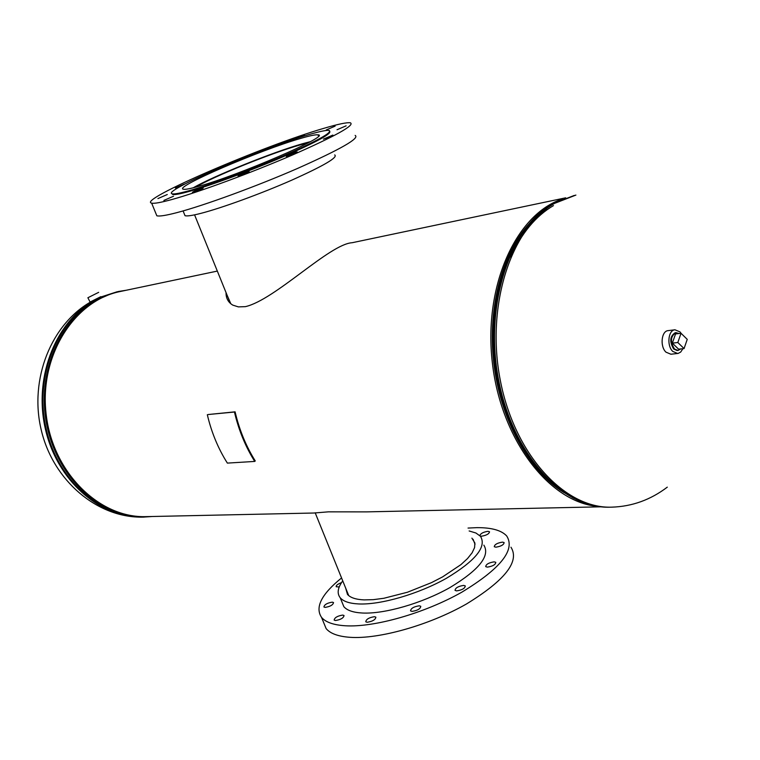 <?xml version="1.0" encoding="UTF-8"?>
<svg xmlns="http://www.w3.org/2000/svg" width="760" height="760" viewBox="0 0 760 760"><rect width="100%" height="100%" fill="white"/><g stroke="black" fill="none" stroke-linecap="round" stroke-linejoin="round"><path stroke-width="1.14" d="M601.207 506.815L366.595 511.879L328.396 511.841L313.899 513.019L146.233 516.629C99.303 518.311 52.573 472.463 46.113 414.077C39.159 355.756 74.261 300.504 120.355 291.488L217.332 271.082M226.043 292.6C225.929 298.138 228.18 302.319 232.788 305.121L238.355 306.888L245.366 306.651C274.92 299.953 329.526 244.026 352.194 242.715L565.697 197.818M562.619 198.958C516.249 213.721 483.284 285.76 492.347 362.786C500.992 439.859 549.442 502.541 597.958 506.397M532.76 220.039C503.339 248.928 487.179 305.548 493.734 362.624C500.308 419.71 528.894 471.181 564.1 492.642C528.894 471.181 500.308 419.71 493.734 362.624C487.179 305.548 503.339 248.928 532.76 220.039M227.041 295.07L230.821 303.791M98.734 298.043L117.306 291.707L99.512 297.445L91.599 301.406M90.088 302.043L100.871 296.637L90.088 302.043L87.885 297.74L98.657 292.344M675.146 332.756C669.883 336.3 669.389 341.705 673.673 348.983L677.198 350.559M681.311 333.564L679.991 331.901L674.966 329.792L668.183 330.619C661.399 330.904 659.784 346.512 665.978 352.165L670.899 354.226L678.148 353.419L680.694 352.051L682.898 348.697M674.966 329.792C668.183 330.077 666.577 345.743 672.771 351.424L677.692 353.495M678.965 333.526L676.01 332.652C670.538 336.129 670.025 341.591 674.481 349.03L678.062 350.464L680.751 348.935M672.353 343.13L678.594 349.173L684.067 348.565L687.239 339.359L681.026 333.279L675.554 333.934L672.353 343.13L677.825 342.503L684.067 348.565M681.026 333.279L677.825 342.503M308.123 142.861L299.592 145.093C271.339 153.102 213.531 176.472 195.719 187.15M310.394 141.636L302.442 143.754C272.935 152.142 213.246 176.177 193.23 187.796M341.525 582.616C337.706 584.05 335.93 585.428 336.195 586.767L339.226 586.948M332.32 602.148C327.227 602.975 324.425 604.58 323.902 606.974L325.109 607.392C330.21 606.575 333.022 604.96 333.535 602.566L332.32 602.148M342.769 615.077C337.516 615.904 334.637 617.567 334.144 620.075L335.397 620.521C340.67 619.704 343.548 618.042 344.042 615.533L342.769 615.077M374.509 616.692C369.113 617.51 366.197 619.21 365.759 621.784L367.108 622.269C372.514 621.452 375.44 619.751 375.877 617.177L374.509 616.692M419.301 605.806C413.839 606.622 410.923 608.313 410.542 610.878L412.005 611.392C417.487 610.575 420.413 608.874 420.784 606.309L419.301 605.806M463.695 585.409C458.251 586.236 455.363 587.889 455.041 590.378L456.608 590.89C462.07 590.064 464.958 588.411 465.281 585.922L463.695 585.409M494.161 561.849C488.822 562.675 486.01 564.271 485.706 566.628L487.331 567.131C492.679 566.295 495.501 564.699 495.805 562.343L494.161 561.849M502.493 542.117C497.315 542.953 494.579 544.483 494.266 546.716L495.881 547.181C501.068 546.345 503.814 544.815 504.127 542.583L502.493 542.117M480.215 536L481.46 536.218C486.486 535.382 489.174 533.89 489.516 531.753L487.958 531.325C483.331 532.028 480.615 533.453 479.807 535.591M469.148 530.964L475.931 533.017L480.453 536.275C486.951 546.697 475.589 560.7 446.386 578.303C418.447 594.054 380.674 604.989 358.635 603.943C349.486 603.497 343.339 601.436 340.224 597.759C336.832 593.417 337.668 587.793 342.741 580.868M483.844 545.148C490.399 555.74 479.113 569.876 449.986 587.537C422.113 603.336 384.37 614.194 362.301 613.016C353.134 612.512 346.978 610.385 343.834 606.642L341.762 601.549M468.036 528.067L476.824 527.649C491.52 527.535 501.486 530.318 506.711 535.981C515.556 549.889 500.603 568.613 461.842 592.173C424.602 613.272 374.101 627.627 345.202 625.765C333.44 624.995 325.546 622.183 321.518 617.338C314.849 607.278 321.527 594.149 341.563 577.961M510.957 547.2C519.906 561.403 505.058 580.327 466.431 604C429.305 625.176 378.851 639.397 349.904 637.308C338.124 636.443 330.191 633.526 326.125 628.577L323.361 621.841M471.903 538.128L474.895 543.02L474.582 547.58L472.102 552.824L467.505 558.572L460.902 564.651L442.577 576.897L431.49 582.635L407.445 592.239L383.866 598.272L373.322 599.659L364.116 599.896C355.832 599.517 350.284 597.673 347.453 594.358L345.667 588.078M337.022 129.751L346.132 125.827L337.022 129.751M323.447 139.137C328.785 137.351 331.911 135.993 332.842 135.081L323.447 139.137M287.594 156.114C293.037 154.299 296.248 152.902 297.245 151.934L295.868 152.2C290.444 154.014 287.233 155.401 286.245 156.37L287.594 156.114M239.324 175.845C244.777 174.03 248.045 172.605 249.119 171.589L247.845 171.827C242.411 173.641 239.153 175.056 238.07 176.073L239.324 175.845M193.496 192.232C198.873 190.437 202.131 189.022 203.281 187.976L202.122 188.185C196.764 189.971 193.505 191.397 192.356 192.432L193.496 192.232M163.875 200.421L173.508 196.241L163.875 200.421M157.909 198.588L167.276 194.531L157.909 198.588M175.341 187.976L184.423 184.053L175.341 187.976M219.127 168.064L211.204 171.523M262.077 150.746L252.643 154.365M300.599 137.161L304.418 135.204L303.145 135.47L294.424 139.213M326.249 129.941L335.122 126.132L326.249 129.941M184.423 214.225L185.022 215.688C187.007 216.334 192.289 215.564 200.897 213.361C221.597 208.05 260.576 193.857 291.374 180.329C323.836 165.756 338.276 157.282 334.704 154.907M156.104 214.006L156.826 215.773C159.296 216.534 166.012 215.479 176.985 212.61C203.956 205.552 256.158 186.485 297.435 168.492C340.784 149.178 360.022 138.149 355.148 135.404M324.159 128.24C264.28 145.445 136.733 200.298 151.639 203.129C154.052 203.746 160.73 202.559 171.674 199.576C198.578 192.214 250.828 172.995 292.239 155.107C335.74 135.935 355.119 125.162 350.379 122.797C346.911 122.284 338.172 124.098 324.159 128.24M172.32 193.809C174.296 194.284 179.73 193.287 188.623 190.836C210.102 184.88 250.914 169.832 283.29 155.857C317.404 140.838 332.69 132.364 329.127 130.435C326.486 130.026 319.77 131.413 308.959 134.586C261.791 148.067 159.989 191.862 172.32 193.809L172.586 194.475C174.572 194.959 180.006 193.971 188.898 191.511C210.377 185.573 251.19 170.534 283.556 156.55C317.67 141.522 332.947 133.038 329.374 131.1M197.638 186.618C237.262 176.016 332.177 134.966 318.012 134.843C315.79 134.491 310.099 135.65 300.941 138.339C260.481 149.853 172.558 187.691 183.407 189.24C185.145 189.648 189.886 188.774 197.638 186.618M207.328 414.741C211.508 432.506 218.196 448.628 227.373 463.106L254.733 461.424C245.461 446.633 238.697 430.169 234.45 412.024L207.964 414.551L235.096 411.834C239.314 429.856 246.031 446.224 255.246 460.921L254.733 461.424M234.45 412.024L235.096 411.834M96.567 299.126C56.914 319.152 33.507 375.316 45.115 427.785C56.42 480.339 100.054 518.443 143.222 517.114L152.228 516.505M55.119 348.83C37.639 388.198 43.728 441.208 69.692 475.579M107.322 295.402L99.569 298.794C61.74 317.328 37.905 368.724 45.79 419.301C53.475 469.908 91.371 510.615 132.648 515.774M117.315 291.707L98.468 298.404C58.406 317.917 34.38 374.148 45.771 426.987C56.858 479.911 100.681 518.443 144.067 517.094M667.289 487.15C650.607 499.833 632.101 506.502 611.771 507.157C564.756 508.915 514.434 454.66 500.232 379.962C485.678 305.387 511.109 227.762 554.572 203.376L575.899 195.082L552.986 203.699C509.523 228.076 484.082 305.624 498.636 380.133C512.829 454.746 563.131 508.943 610.147 507.195C562.191 508.877 511.774 454.49 497.619 380.228C483.113 306.052 508.44 228.608 552.567 203.841L574.313 195.424M558.628 488.718C508.801 454.527 479.721 357.266 499.339 284.459M573.572 498.256L559.626 489.81L546.317 478.524L533.957 464.559L522.823 448.181L513.181 429.704L505.248 409.507L499.225 388.027L495.254 365.721L493.439 343.102L493.8 320.663L496.337 298.917L500.964 278.312L507.556 259.312L515.954 242.278M541.652 212.657L546.658 209.484M92.216 301.065C51.129 323.541 29.098 379.354 41.211 429.837C52.943 480.443 97.337 518.329 143.222 517.114M126.217 290.253L118.142 291.526M611.771 507.157L610.147 507.195M510.729 257.117C521.503 233.196 535.743 216.02 553.47 205.608M556.139 486.751C504.573 449.891 477.375 343.634 502.968 271.728M676.01 332.652L675.336 332.728M348.707 595.593L315.181 512.8M194.57 214.852L230.384 303.335M473.081 539.277L475.028 544.359M321.518 617.338L326.125 628.577M340.224 597.759L343.834 606.642M185.022 215.688L183.093 210.928M156.826 215.773L151.639 203.129M318.488 136.097L318.012 134.843"/></g></svg>
